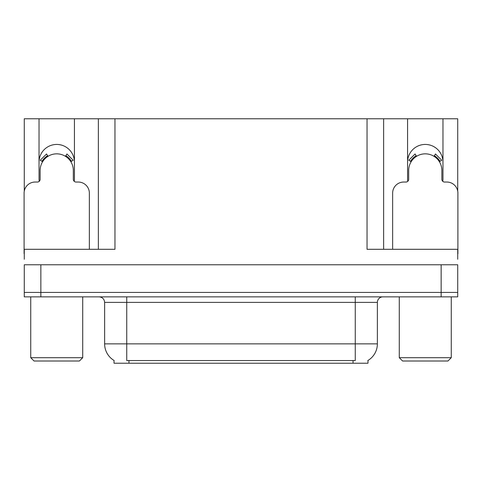 <?xml version="1.0" encoding="UTF-8"?>
<svg xmlns="http://www.w3.org/2000/svg" width="482" height="482" viewBox="0 0 482 482"><rect width="100%" height="100%" fill="white"/><g stroke="black" fill="none" stroke-linecap="round" stroke-linejoin="round"><path stroke-width="0.72" d="M442.777 181.334A17.695 17.695 0 0 0 442.97 178.726L442.97 118.777L457.731 118.777L457.731 191.197M74.234 181.334A17.695 17.695 0 0 0 74.427 178.726L74.427 118.777L98.37 118.777L98.37 249.296M367.977 360.464L367.977 363.223L114.023 363.223L114.023 360.464M39.03 162.139A17.695 17.695 0 0 1 56.731 144.437A17.695 17.695 0 0 1 74.427 162.139M40.856 296.858L457.731 296.858L457.731 292.429L24.269 292.429L24.269 264.781L40.856 264.781L40.856 292.429L24.269 292.429L24.269 296.858L40.856 296.858L40.856 292.429L457.731 292.429L457.731 264.781L40.856 264.781M98.37 118.777L367.037 118.777L367.037 249.296L457.731 249.296L457.731 259.25M24.269 259.25L24.269 249.296L114.963 249.296L114.963 118.777M39.223 181.334A17.695 17.695 0 0 1 39.03 178.726L39.03 118.777L24.269 118.777L24.269 191.197M367.037 118.777L383.63 118.777L383.63 249.296M383.63 118.777L407.573 118.777L407.573 178.726A17.695 17.695 0 0 0 407.766 181.334M442.97 118.777L407.573 118.777M39.03 118.777L74.427 118.777M442.97 162.139A17.695 17.695 0 0 0 425.269 144.437A17.695 17.695 0 0 0 407.573 162.139M114.186 360.56A19.358 19.358 0 0 1 104.624 343.865L126.742 343.865L126.742 360.56L355.258 360.56L355.258 343.865L377.376 343.865L377.376 302.389A5.531 5.531 0 0 1 382.907 296.858M104.624 343.865L104.624 302.389C104.293 299.027 102.449 297.183 99.093 296.858M367.814 360.56A19.358 19.358 0 0 0 377.376 343.865M457.731 296.858L457.731 292.429M89.357 249.296L89.357 193.107A11.062 11.062 0 0 0 78.295 182.045L76.084 182.045A2.765 2.765 0 0 1 73.318 179.28L73.318 170.435A16.593 16.593 0 0 0 56.731 153.842A16.593 16.593 0 0 0 40.139 170.435L40.139 179.28A2.765 2.765 0 0 1 37.373 182.045L35.162 182.045A11.062 11.062 0 0 0 24.1 193.107L24.1 253.719A11.062 11.062 0 0 1 24.269 253.719M65.468 156.331L66.926 153.981L73.18 160.235L70.83 161.693M42.627 161.693L40.277 160.235L46.531 153.981L47.989 156.331M34.053 361.006L30.734 357.692L82.723 357.692L79.403 361.006L34.053 361.006M402.597 361.006L399.277 357.692L451.266 357.692L447.947 361.006L402.597 361.006M457.731 253.719A11.062 11.062 0 0 1 457.9 253.719L457.9 193.107A11.062 11.062 0 0 0 446.838 182.045L444.627 182.045A2.765 2.765 0 0 1 441.861 179.28L441.861 170.435A16.593 16.593 0 0 0 425.269 153.842A16.593 16.593 0 0 0 408.682 170.435L408.682 179.28A2.765 2.765 0 0 1 405.916 182.045L403.705 182.045A11.062 11.062 0 0 0 392.643 193.107L392.643 249.296M434.011 156.331L435.469 153.981L441.723 160.235L439.373 161.693M411.17 161.693L408.82 160.235L415.074 153.981L416.532 156.331M441.144 264.781L441.144 296.858M353.047 363.223L353.047 360.464M128.953 363.223L128.953 360.464M355.258 296.858L355.258 302.389L104.624 302.389M377.376 302.389L355.258 302.389L355.258 343.865L126.742 343.865L126.742 296.858M71.463 161.301A17.334 17.334 0 0 0 65.859 155.698M47.598 155.698A17.334 17.334 0 0 0 41.994 161.301M70.987 161.597A16.774 16.774 0 0 0 65.564 156.174M47.893 156.174A16.774 16.774 0 0 0 42.47 161.597M440.006 161.301A17.334 17.334 0 0 0 434.403 155.698M416.141 155.698A17.334 17.334 0 0 0 410.537 161.301M439.53 161.597A16.774 16.774 0 0 0 434.107 156.174M416.436 156.174A16.774 16.774 0 0 0 411.013 161.597M82.723 296.858L82.723 357.692M30.734 296.858L30.734 357.692M451.266 296.858L451.266 357.692M399.277 296.858L399.277 357.692"/></g></svg>
